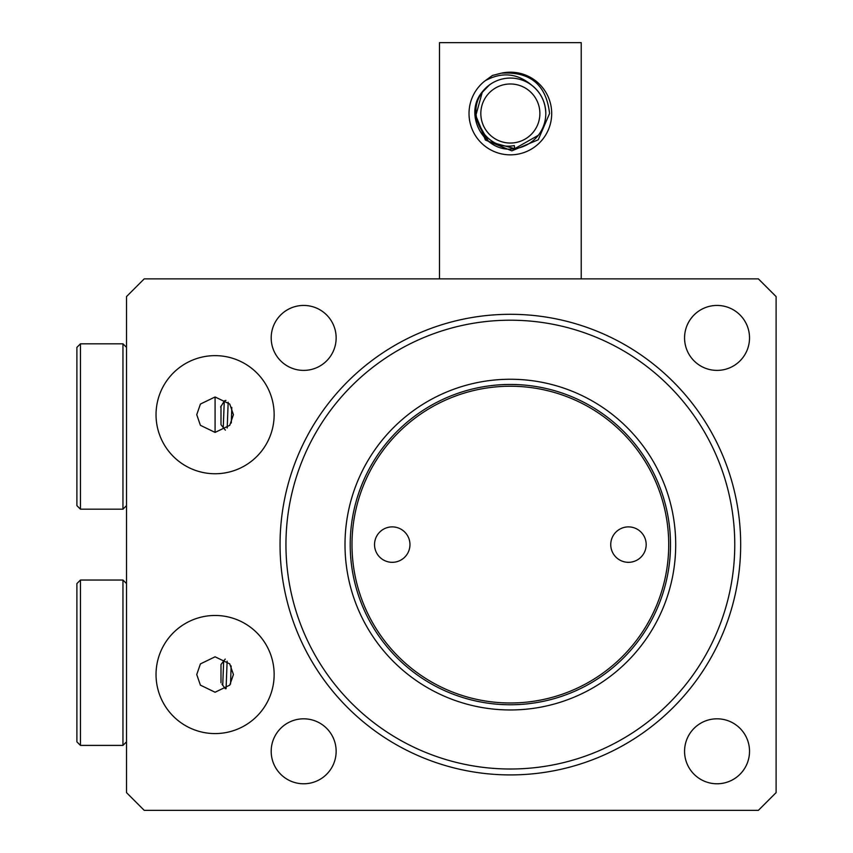 <?xml version="1.0" encoding="UTF-8"?>
<svg xmlns="http://www.w3.org/2000/svg" width="853" height="853" viewBox="0 0 853 853"><rect width="100%" height="100%" fill="white"/><g stroke="black" fill="none" stroke-linecap="round" stroke-linejoin="round"><path stroke-width="1.28" d="M221.983 684.149L225.32 688.712M196.744 674.531L200.412 685.151L215.084 692.241L229.756 685.151L233.423 674.531L229.756 663.901L215.084 656.81L200.412 663.901L196.744 674.531M221.29 425.093L225.384 430.147M196.744 414.686L200.412 425.316L215.084 432.407L229.756 425.316L233.423 414.686L229.756 404.055L215.084 396.976L200.412 404.055L196.744 414.686M156.035 674.531A59.049 59.049 0 0 0 215.084 733.58A59.049 59.049 0 0 0 274.144 674.531A59.049 59.049 0 0 0 215.084 615.471A59.049 59.049 0 0 0 156.035 674.531M156.035 414.686A59.049 59.049 0 0 0 215.084 473.746A59.049 59.049 0 0 0 274.144 414.686A59.049 59.049 0 0 0 215.084 355.637A59.049 59.049 0 0 0 156.035 414.686M610.748 544.609A17.721 17.721 0 0 0 628.469 562.319A17.721 17.721 0 0 0 646.179 544.609A17.721 17.721 0 0 0 628.469 526.887A17.721 17.721 0 0 0 610.748 544.609M374.531 544.609A17.721 17.721 0 0 0 392.252 562.319A17.721 17.721 0 0 0 409.962 544.609A17.721 17.721 0 0 0 392.252 526.887A17.721 17.721 0 0 0 374.531 544.609M675.704 544.609A165.354 165.354 0 0 1 510.361 709.963A165.354 165.354 0 0 1 345.007 544.609A165.354 165.354 0 0 1 510.361 379.254A165.354 165.354 0 0 1 675.704 544.609M670.501 544.609A160.151 160.151 0 0 1 510.361 704.759A160.151 160.151 0 0 1 350.21 544.609A160.151 160.151 0 0 1 510.361 384.458A160.151 160.151 0 0 1 670.501 544.609M351.99 544.609A158.37 158.37 0 0 1 510.361 386.238A158.37 158.37 0 0 1 668.72 544.609A158.37 158.37 0 0 1 510.361 702.979A158.37 158.37 0 0 1 351.99 544.609M227.197 427.993L228.177 402.275M224.275 401.027L223.241 428.057M734.764 544.609A224.403 224.403 0 0 0 510.361 320.206A224.403 224.403 0 0 0 285.947 544.609A224.403 224.403 0 0 0 510.361 769.011A224.403 224.403 0 0 0 734.764 544.609M280.051 544.609A230.31 230.31 0 0 1 510.361 314.299A230.31 230.31 0 0 1 740.671 544.609A230.31 230.31 0 0 1 510.361 774.919A230.31 230.31 0 0 1 280.051 544.609M336.146 751.301A32.478 32.478 0 0 1 303.668 783.779A32.478 32.478 0 0 1 271.19 751.301A32.478 32.478 0 0 1 303.668 718.812A32.478 32.478 0 0 1 336.146 751.301M749.52 751.301A32.478 32.478 0 0 1 717.042 783.779A32.478 32.478 0 0 1 684.564 751.301A32.478 32.478 0 0 1 717.042 718.812A32.478 32.478 0 0 1 749.52 751.301M336.146 337.916A32.478 32.478 0 0 1 303.668 370.394A32.478 32.478 0 0 1 271.19 337.916A32.478 32.478 0 0 1 303.668 305.438A32.478 32.478 0 0 1 336.146 337.916M749.52 337.916A32.478 32.478 0 0 1 717.042 370.394A32.478 32.478 0 0 1 684.564 337.916A32.478 32.478 0 0 1 717.042 305.438A32.478 32.478 0 0 1 749.52 337.916M227.133 661.171L226.077 688.712M222.729 685.439L223.678 660.553M230.545 684.063L231.142 665.969M231.291 423.003L231.803 407.393M776.102 296.577L758.381 278.867L144.221 278.867L126.511 296.577L126.511 792.629L144.221 810.35L758.381 810.35L776.102 792.629L776.102 296.577M225.938 400.409L224.414 400.878L220.607 407.041M225.224 659.092L221.226 664.21M482.425 91.708L475.185 117.842L488.556 141.438L514.69 148.678L538.286 135.318L514.69 148.678L488.556 141.438L475.185 117.842L482.425 91.708L475.185 117.842L488.556 141.438L514.69 148.678L538.286 135.318L514.69 148.678L488.556 141.438L475.185 117.842L482.425 91.708L475.185 117.842L488.556 141.438L514.69 148.678L538.286 135.318L514.69 148.678L538.286 135.318L514.69 148.678L488.556 141.438L475.185 117.842L482.425 91.708L475.185 117.842L488.556 141.438L514.69 148.678L538.286 135.318L514.69 148.678L488.556 141.438L475.185 117.842L482.425 91.708L475.185 117.842L488.556 141.438L514.69 148.678L538.286 135.318L514.69 148.678L514.306 145.564C485.784 151.482 464.395 114.025 482.691 91.911L489.537 84.842A35.431 35.431 0 0 1 538.286 135.318A35.431 35.431 0 0 1 514.69 148.678C484.771 154.009 462.475 114.622 482.425 91.708L475.185 117.842L488.556 141.438L514.69 148.678L538.286 135.318L514.69 148.678L510.361 148.944M533.626 131.682A29.524 29.524 0 0 0 528.529 90.237A29.524 29.524 0 0 0 487.084 95.344A29.524 29.524 0 0 0 492.181 136.789A29.524 29.524 0 0 0 533.626 131.682M514.306 145.564L514.69 148.678M501.244 73.198A41.339 41.339 0 0 1 551.699 113.513A41.339 41.339 0 0 1 510.361 154.851A41.339 41.339 0 0 1 485.058 80.822L492.469 75.448L501.244 73.198C530.214 71.321 546.315 84.756 549.567 113.513L538.222 139.785L511.843 150.864L485.4 140.052L474.897 113.513L485.304 138.57L488.737 141.587L485.304 138.57L474.929 113.513L485.304 138.57L488.737 141.587L485.304 138.57L474.929 113.513L485.304 138.57L488.737 141.587L485.304 138.57L474.929 113.513L485.304 138.57L488.737 141.587L485.304 138.57L474.929 113.513L485.304 138.57L488.737 141.587L485.304 138.57L474.929 113.513L485.304 138.57L488.737 141.587L485.304 138.57L474.929 113.513L485.304 138.57L488.737 141.587M489.537 84.842A35.431 35.431 0 0 0 474.94 112.617L474.897 113.513M485.058 80.822C501.916 71.577 517.6 73.155 532.123 85.556C540.941 92.732 545.494 102.04 545.792 113.513M581.224 278.867L581.224 42.65L439.487 42.65L439.487 278.867M76.898 679.255L76.898 583.58L80.449 580.04L80.449 745.394L76.898 741.843L76.898 679.255M220.991 664.54L220.991 682.773M76.898 694.107L76.898 653.878M76.898 702.936L76.898 741.843M76.898 443.038L76.898 347.363L80.449 343.823L80.449 509.177L76.898 505.637L76.898 443.038M220.991 406.135L220.991 424.677M215.084 432.407L215.084 396.976M76.898 457.89L76.898 417.671M76.898 466.719L76.898 505.637M80.449 745.394L122.96 745.394L122.96 580.04L126.511 583.58M80.449 509.177L122.96 509.177L122.96 343.823L126.511 347.363M122.96 580.04L80.449 580.04M122.96 745.394L126.511 741.843M122.96 343.823L80.449 343.823M122.96 509.177L126.511 505.637"/></g></svg>
